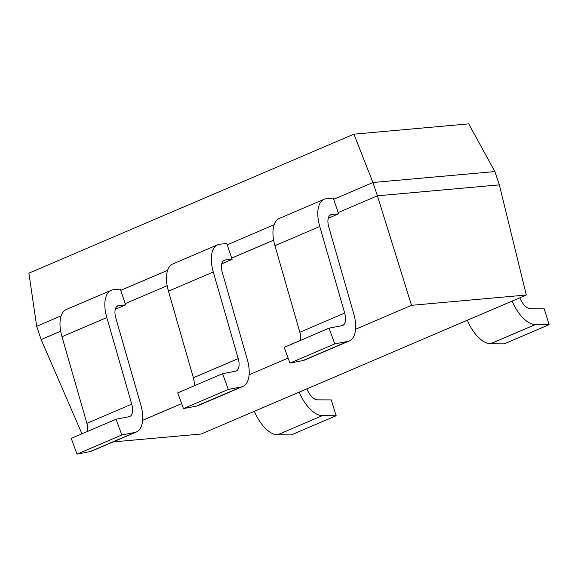 <?xml version="1.0" encoding="UTF-8"?>
<svg xmlns="http://www.w3.org/2000/svg" width="578" height="578" viewBox="0 0 578 578"><rect width="100%" height="100%" fill="white"/><g stroke="black" fill="none" stroke-linecap="round" stroke-linejoin="round"><path stroke-width="0.87" d="M113.165 441.91L201.281 433.999L526.312 295.018L411.529 305.314L355.586 329.236M288.126 358.085L249.111 374.768M181.651 403.61L142.636 420.293M526.312 295.018L499.349 184.866L377.391 195.812L411.529 305.314M338.585 213.838L331.909 214.431A14.024 6.936 66.8 0 0 330.826 214.705A14.024 6.936 66.8 0 0 328.81 227.096L353.714 313.688A30.858 15.259 -113.2 0 1 349.271 340.948A30.858 15.259 -113.2 0 1 347.703 341.425L334.785 343.91L329.026 328.167L341.945 325.689A14.024 6.936 66.8 0 0 342.66 325.472A14.024 6.936 66.8 0 0 344.676 313.081L319.764 226.489A30.858 15.259 -113.2 0 1 324.207 199.229A30.858 15.259 -113.2 0 1 326.592 198.637L333.268 198.037L333.687 199.287L372.918 182.511L377.391 195.812L338.166 212.581L338.585 213.838L328.246 218.26M60.704 331.23L41.154 339.589L81.96 433.818M167.179 285.698L125.216 303.645L120.737 290.344L167.656 270.287M273.654 240.166L231.691 258.113L227.212 244.819L274.131 224.755M41.154 339.589L36.681 326.288L61.181 315.812M36.681 326.288L28.9 273.148L353.931 134.161L468.715 123.865L494.876 171.572L499.349 184.866M494.876 171.572L372.918 182.511L353.931 134.161M338.166 212.581L333.687 199.287M87.61 431.398A14.024 6.936 66.8 0 0 86.895 423.313L61.983 336.714A30.858 15.259 -113.2 0 1 66.427 309.454L111.258 290.286A30.858 15.259 -113.2 0 1 113.642 289.694L120.318 289.094L120.737 290.344M125.216 303.645L125.636 304.895L118.96 305.495A14.024 6.936 66.8 0 0 117.876 305.762A14.024 6.936 66.8 0 0 115.853 318.153L140.765 404.745A30.858 15.259 -113.2 0 1 136.321 432.004L91.49 451.172A30.858 15.259 -113.2 0 1 89.922 451.656L77.004 454.135L71.246 438.399L116.077 419.231L128.988 416.745A14.024 6.936 66.8 0 0 129.703 416.528A14.024 6.936 66.8 0 0 131.726 404.138L106.814 317.546A30.858 15.259 -113.2 0 1 111.258 290.286M125.636 304.895L115.289 309.317M136.321 432.004A30.858 15.259 -113.2 0 1 134.753 432.481L121.835 434.967L116.077 419.231M121.835 434.967L77.004 454.135M306.86 388.85A14.024 6.936 66.8 0 0 317.51 399.832L331.288 399.918L336.15 415.734L291.319 434.909L277.534 434.822A30.858 15.259 -113.2 0 1 254.371 411.298M336.15 415.734L322.365 415.647A30.858 15.259 -113.2 0 1 299.209 392.13M519.817 297.793A14.024 6.936 66.8 0 0 530.46 308.775L544.238 308.862L549.1 324.677L535.322 324.59A30.858 15.259 -113.2 0 1 512.159 301.066M549.1 324.677L504.269 343.845L490.491 343.758A30.858 15.259 -113.2 0 1 467.327 320.241M194.085 385.873A14.024 6.936 66.8 0 0 193.37 377.781L168.458 291.182A30.858 15.259 -113.2 0 1 172.901 263.929L217.733 244.761A30.858 15.259 -113.2 0 1 220.117 244.162L226.793 243.562L227.212 244.819M231.691 258.113L232.11 259.363L225.434 259.963A14.024 6.936 66.8 0 0 224.351 260.23A14.024 6.936 66.8 0 0 222.328 272.621L247.239 359.22A30.858 15.259 -113.2 0 1 242.796 386.472L197.965 405.648A30.858 15.259 -113.2 0 1 196.397 406.124L183.479 408.603L177.721 392.867L222.552 373.699L235.47 371.22A14.024 6.936 66.8 0 0 236.178 370.997A14.024 6.936 66.8 0 0 238.201 358.613L213.289 272.014A30.858 15.259 -113.2 0 1 217.733 244.761M232.11 259.363L221.764 263.785M242.796 386.472A30.858 15.259 -113.2 0 1 241.228 386.957L228.31 389.435L222.552 373.699M228.31 389.435L183.479 408.603M300.567 340.341A14.024 6.936 66.8 0 0 299.845 332.249L274.933 245.657A30.858 15.259 -113.2 0 1 279.376 218.397L324.207 199.229M349.271 340.948L304.44 360.116A30.858 15.259 -113.2 0 1 302.872 360.593L289.954 363.078L284.195 347.342L329.026 328.167M334.785 343.91L289.954 363.078M118.96 305.495L116.929 306.362M134.753 432.481L89.922 451.656M131.726 404.138L86.895 423.313M106.814 317.546L61.983 336.714M322.365 415.647L277.534 434.822M535.322 324.59L490.491 343.758M225.434 259.963L223.404 260.83M241.228 386.957L196.397 406.124M238.201 358.613L193.37 377.781M213.289 272.014L168.458 291.182M331.909 214.431L329.879 215.298M319.764 226.489L274.933 245.657M344.676 313.081L299.845 332.249M347.703 341.425L302.872 360.593"/></g></svg>
